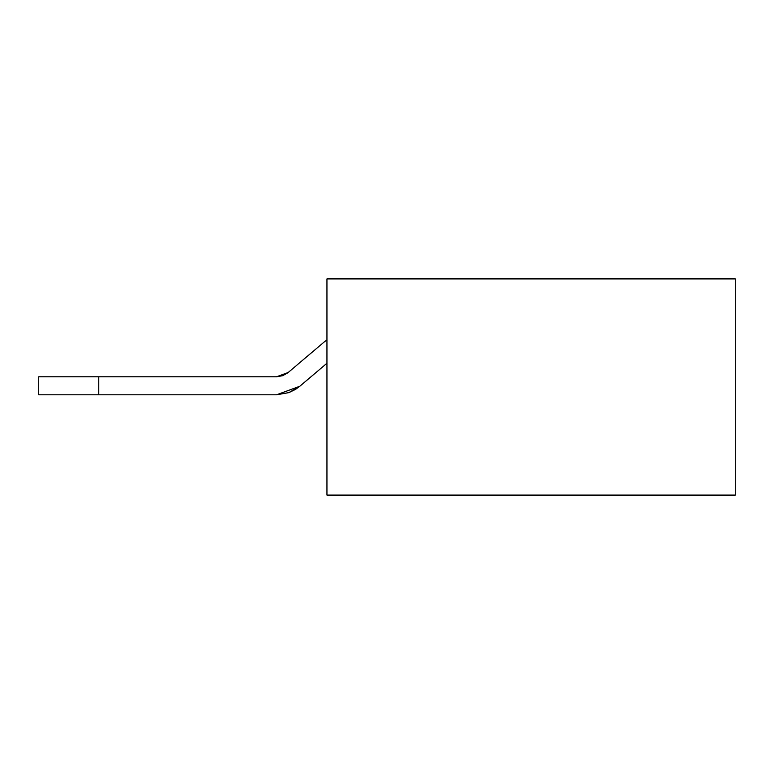 <?xml version="1.0" encoding="UTF-8"?>
<svg xmlns="http://www.w3.org/2000/svg" width="774" height="774" viewBox="0 0 774 774"><rect width="100%" height="100%" fill="white"/><g stroke="black" fill="none" stroke-linecap="round" stroke-linejoin="round"><path stroke-width="1.16" d="M735.3 278.911L735.3 495.089L735.3 278.911L326.947 278.911L326.947 495.089L735.3 495.089L326.947 495.089L326.947 278.911L735.3 278.911M295.533 389.37L299.79 386.274L288.905 392.602L276.502 394.808L288.905 392.602L295.436 389.428M288.151 372.526L324.074 342.089L288.151 372.526L276.502 376.793L38.7 376.793L98.753 376.793L98.753 394.808L276.502 394.808L288.905 392.602L299.79 386.274L288.905 392.602L276.502 394.808L288.905 392.602L299.79 386.274L288.905 392.602L276.502 394.808L288.905 392.602L299.79 386.274L288.905 392.602L276.502 394.808L288.905 392.602L299.79 386.274L326.947 363.267L299.79 386.274L288.905 392.602L276.502 394.808L299.79 386.274L288.905 392.602L276.502 394.808L38.7 394.808L98.753 394.808L98.753 376.793L276.502 376.793L282.704 375.69L287.754 372.845M38.7 376.793L38.7 394.808L38.7 376.793M276.705 376.793L286.98 373.436M324.074 342.089L326.947 339.902L324.074 342.089"/></g></svg>
